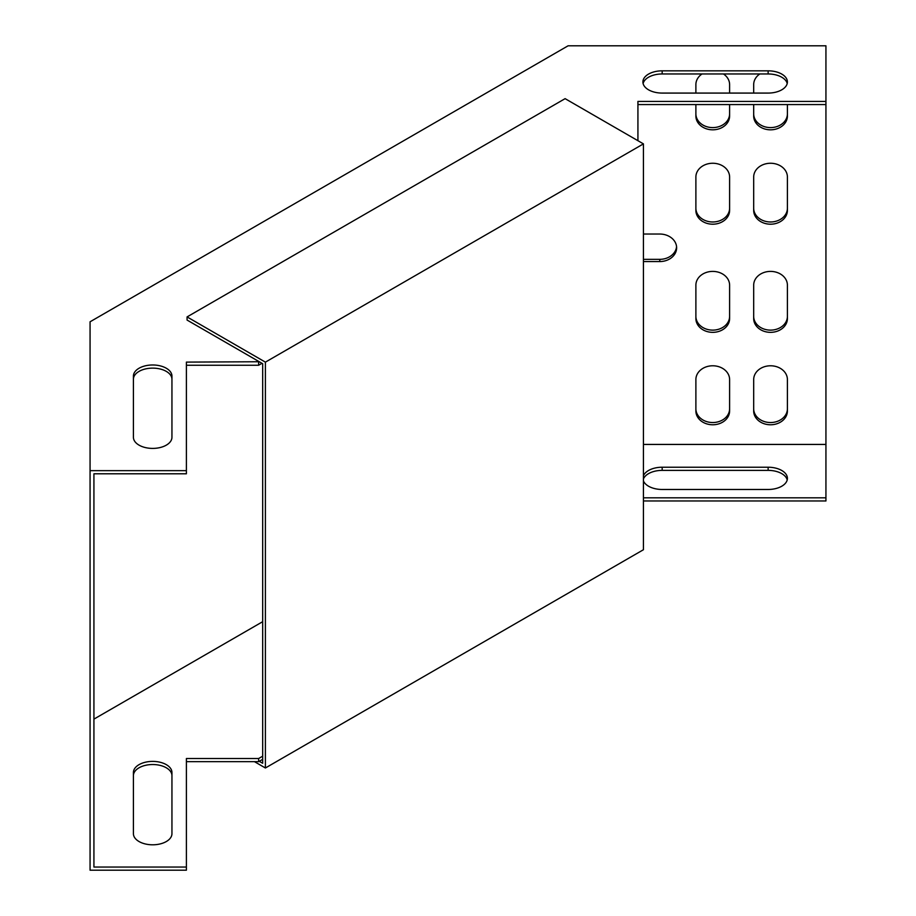 <?xml version="1.0" encoding="UTF-8"?>
<svg xmlns="http://www.w3.org/2000/svg" width="916" height="916" viewBox="0 0 916 916"><rect width="100%" height="100%" fill="white"/><g stroke="black" fill="none" stroke-linecap="round" stroke-linejoin="round"><path stroke-width="1.37" d="M768.135 70.83L662.176 70.83A19.27 11.118 0 0 0 642.906 81.948A19.27 11.118 0 0 0 662.176 93.077L768.135 93.077A19.27 11.118 0 0 0 787.405 81.948A19.27 11.118 0 0 0 768.135 70.83L768.135 73.967A19.27 11.118 180 0 1 787.21 83.528M259.274 361.74L186.395 362.106L186.395 470.652L90.066 470.652L90.066 321.791L568.103 45.8L825.934 45.8L825.934 444.432L643.433 444.432M637.925 140.698L637.925 101.413L825.934 101.413M171.945 437.275A19.27 11.118 180 0 1 152.686 448.405A19.27 11.118 180 0 1 133.415 437.275L133.415 376.098A19.27 11.118 180 0 1 152.686 364.98A19.27 11.118 180 0 1 171.945 376.098L171.945 437.275M643.101 83.528A19.27 11.118 180 0 1 662.176 73.967L768.135 73.967M637.925 104.561L825.934 104.561M186.395 365.255L258.644 365.255L261.987 363.32M93.924 496.976L93.924 473.79L186.395 473.79L186.395 470.652M171.945 379.247A19.27 11.118 0 0 0 152.686 368.129A19.27 11.118 0 0 0 133.415 379.247M787.21 479.927A19.27 11.118 0 0 0 768.135 470.377L662.176 470.377A19.27 11.118 0 0 0 643.433 478.919M643.433 500.972L825.934 500.972L825.934 444.432M186.395 761.654L258.644 761.654L262.674 759.33M90.066 470.652L90.066 870.2L186.395 870.2L186.395 758.517L258.644 758.517L262.674 756.181M133.415 775.657A19.27 11.118 180 0 1 152.686 764.528A19.27 11.118 180 0 1 171.945 775.657M643.433 480.934A19.27 11.118 0 0 0 662.176 489.476L768.135 489.476A19.27 11.118 0 0 0 787.405 478.358A19.27 11.118 0 0 0 768.135 467.229L662.176 467.229A19.27 11.118 0 0 0 643.433 475.782M262.674 621.689L93.924 719.117M93.924 473.79L93.924 867.051L186.395 867.051M643.433 497.823L825.934 497.823M171.945 772.509L171.945 833.686A19.27 11.118 180 0 1 152.686 844.804A19.27 11.118 180 0 1 133.415 833.686L133.415 772.509A19.27 11.118 180 0 1 152.686 761.391A19.27 11.118 180 0 1 171.945 772.509M93.924 617.945L93.924 625.582M729.605 318.585L729.605 285.162A16.854 13.763 180 0 0 712.751 271.399A16.854 13.763 180 0 0 695.885 285.162L695.885 318.585A16.854 13.763 180 0 0 712.751 332.348A16.854 13.763 180 0 0 729.605 318.585M729.605 177.017A16.854 13.763 180 0 0 712.751 163.254A16.854 13.763 180 0 0 695.885 177.017L695.885 210.44A16.854 13.763 180 0 0 712.751 224.202A16.854 13.763 180 0 0 729.605 210.44L729.605 177.017M787.405 318.585L787.405 285.162A16.854 13.763 180 0 0 770.539 271.399A16.854 13.763 180 0 0 753.685 285.162L753.685 318.585A16.854 13.763 180 0 0 770.539 332.348A16.854 13.763 180 0 0 787.405 318.585M787.405 177.017A16.854 13.763 180 0 0 770.539 163.254A16.854 13.763 180 0 0 753.685 177.017L753.685 210.44A16.854 13.763 180 0 0 770.539 224.202A16.854 13.763 180 0 0 787.405 210.44L787.405 177.017M643.433 261.564L659.772 261.564A16.854 13.763 180 0 0 676.626 247.801A16.854 13.763 180 0 0 659.772 234.038L643.433 234.038M729.605 379.545A16.854 13.763 180 0 0 712.751 365.782A16.854 13.763 180 0 0 695.885 379.545L695.885 411.009A16.854 13.763 180 0 0 712.751 424.772A16.854 13.763 180 0 0 729.605 411.009L729.605 379.545M787.405 379.545A16.854 13.763 180 0 0 770.539 365.782A16.854 13.763 180 0 0 753.685 379.545L753.685 411.009A16.854 13.763 180 0 0 770.539 424.772A16.854 13.763 180 0 0 787.405 411.009L787.405 379.545M695.885 104.561L695.885 116.057A16.854 13.763 180 0 0 712.751 129.82A16.854 13.763 180 0 0 729.605 116.057L729.605 104.561M702.034 73.967A16.854 13.763 180 0 0 695.885 84.593L695.885 93.077M729.605 93.077L729.605 84.593A16.854 13.763 180 0 0 723.468 73.967M753.685 104.561L753.685 116.057A16.854 13.763 180 0 0 770.539 129.82A16.854 13.763 180 0 0 787.405 116.057L787.405 104.561M759.822 73.967A16.854 13.763 180 0 0 753.685 84.593L753.685 93.077M753.685 316.364A16.854 13.763 180 0 0 770.539 330.126A16.854 13.763 180 0 0 787.405 316.364M753.685 208.218A16.854 13.763 180 0 0 770.539 221.981A16.854 13.763 180 0 0 787.405 208.218M695.885 316.364A16.854 13.763 180 0 0 712.751 330.126A16.854 13.763 180 0 0 729.605 316.364M695.885 208.218A16.854 13.763 180 0 0 712.751 221.981A16.854 13.763 180 0 0 729.605 208.218M643.433 259.343L659.772 259.343A16.854 13.763 180 0 0 676.569 246.69M695.885 408.776A16.854 13.763 180 0 0 712.751 422.539A16.854 13.763 180 0 0 729.605 408.776M753.685 408.776A16.854 13.763 180 0 0 770.539 422.539A16.854 13.763 180 0 0 787.405 408.776M695.885 113.836A16.854 13.763 180 0 0 712.751 127.599A16.854 13.763 180 0 0 729.605 113.836M753.685 113.836A16.854 13.763 180 0 0 770.539 127.599A16.854 13.763 180 0 0 787.405 113.836M258.644 362.106L258.644 365.255M258.644 761.654L258.644 758.517M265.4 362.141L265.4 767.986L643.433 549.726L643.433 143.881L565.103 98.653L187.07 316.913L265.4 362.141L643.433 143.881M187.07 316.913L187.07 320.062L262.674 363.709L262.674 763.257L259.274 761.299M265.4 767.986L254.442 761.654M659.772 259.343L659.772 261.564M662.176 470.377L662.176 467.229M768.135 470.377L768.135 467.229M662.176 73.967L662.176 70.83"/></g></svg>
